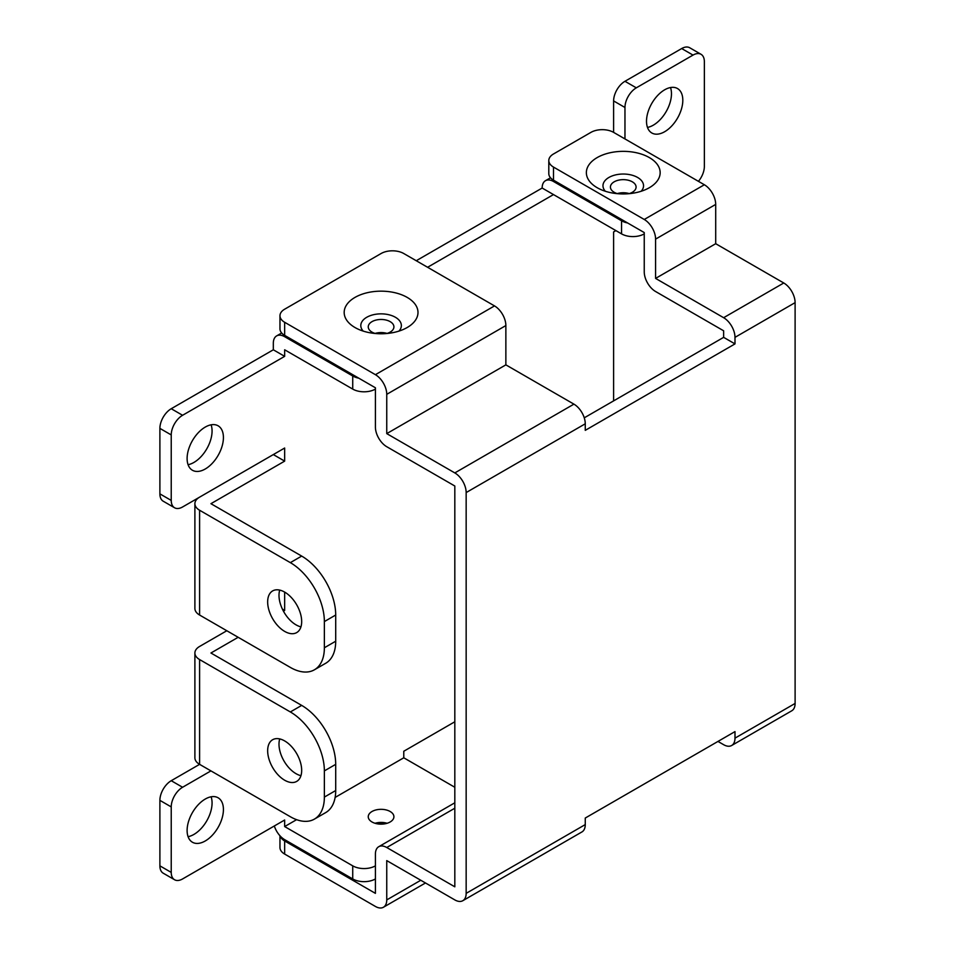 <?xml version="1.0" encoding="UTF-8"?>
<svg xmlns="http://www.w3.org/2000/svg" width="955" height="955" viewBox="0 0 955 955"><rect width="100%" height="100%" fill="white"/><g stroke="black" fill="none" stroke-linecap="round" stroke-linejoin="round"><path stroke-width="1.43" d="M407.176 297.399A36.899 21.297 0 0 0 354.997 297.399A36.899 21.297 0 0 0 354.997 327.529A36.899 21.297 0 0 0 355.952 328.066A36.899 21.297 0 0 0 406.209 328.066A36.899 21.297 0 0 0 407.176 297.399M398.951 331.099A20.282 11.711 0 0 0 395.43 317.287A20.282 11.711 0 0 0 368.988 316.165A20.282 11.711 0 0 0 363.21 331.099M649.352 157.587A36.899 21.297 0 0 0 597.173 157.587A36.899 21.297 0 0 0 597.173 187.705A36.899 21.297 0 0 0 598.128 188.242A36.899 21.297 0 0 0 648.385 188.242A36.899 21.297 0 0 0 649.352 157.587M641.127 191.287A20.282 11.711 0 0 0 637.606 177.463A20.282 11.711 0 0 0 611.164 176.341A20.282 11.711 0 0 0 605.386 191.287M375.387 823.198A36.899 21.297 180 0 1 386.787 823.198M584.257 417.824L723.639 337.354L723.639 330.8L655.584 291.514A16.044 9.264 -120 0 1 644.243 271.865L644.243 232.566L553.494 180.173A16.044 9.264 180 0 1 548.803 173.631L548.803 160.536A16.044 9.264 0 0 1 553.494 153.982L590.93 132.375A16.044 9.264 0 0 1 613.611 132.375L613.611 100.932A16.044 9.264 -60 0 1 624.964 81.294L681.679 48.55A16.044 9.264 -60 0 1 689.701 47.75L701.042 54.304A16.044 9.264 -60 0 1 704.36 61.645L704.36 166.421A16.044 9.264 -60 0 1 698.439 181.343M548.803 160.536A16.044 9.264 0 0 0 553.494 167.077L553.494 180.173M454.819 808.216L386.751 847.515L454.819 886.813L454.819 486.011L386.751 446.713A16.044 9.264 -120 0 1 375.411 427.076L375.411 387.778L284.662 335.384A16.044 9.264 180 0 1 279.97 328.842L279.97 315.735A16.044 9.264 0 0 1 284.662 309.193L381.081 253.529A16.044 9.264 0 0 1 403.774 253.529L494.511 305.91A16.044 9.264 60 0 1 505.864 325.56L505.864 364.858L573.919 404.144A16.044 9.264 60 0 1 585.26 423.793L585.26 430.347L734.992 343.896L734.992 337.354A16.044 9.264 -120 0 0 723.639 317.705L783.769 282.99L715.701 243.704L655.584 278.406L655.584 239.12A16.044 9.264 -120 0 0 644.243 219.471L553.494 167.077M644.243 219.471L704.36 184.757L613.611 132.375M715.701 243.704L715.701 204.406L655.584 239.12M723.639 317.705L655.584 278.406M783.769 282.99A16.044 9.264 60 0 1 795.109 302.64L734.992 337.354M704.36 184.757A16.044 9.264 60 0 1 715.701 204.406M717.969 741.426L723.639 744.697A16.044 9.264 -120 0 0 731.661 745.497A16.044 9.264 -120 0 0 734.992 738.143L734.992 731.602L585.26 818.041L585.26 824.595A16.044 9.264 60 0 1 581.941 831.936L462.829 900.696A16.044 9.264 -120 0 0 466.159 893.355L466.159 492.565A16.044 9.264 -120 0 0 454.819 472.916L386.751 433.618L386.751 394.331A16.044 9.264 -120 0 0 375.411 374.682L284.662 322.289L284.662 335.384M279.97 315.735A16.044 9.264 0 0 0 284.662 322.289M505.864 364.858L386.751 433.618M734.992 738.143L795.109 703.441L795.109 302.64M280.221 836.031A16.044 9.264 0 0 0 284.662 840.961L284.662 854.068L375.411 906.45A16.044 9.264 -120 0 0 383.433 907.25A16.044 9.264 -120 0 0 386.751 899.908L386.751 860.61L454.819 899.908A16.044 9.264 -120 0 0 462.829 900.696M284.662 854.068A16.044 9.264 180 0 1 279.97 847.515L279.97 835.768M284.662 840.961L375.411 893.355L375.411 854.068A16.044 9.264 -120 0 1 378.729 846.715A16.044 9.264 -120 0 1 386.751 847.515M795.109 703.441A16.044 9.264 60 0 1 791.779 710.783L731.661 745.497M723.639 337.354L734.992 343.896M386.787 333.51A12.833 7.413 -0 0 0 393.914 326.873A12.833 7.413 -0 0 0 390.153 321.632A12.833 7.413 -0 0 0 376.175 320.032A12.833 7.413 -0 0 0 368.248 326.873A12.833 7.413 -0 0 0 372.008 332.113A12.833 7.413 -0 0 0 375.387 333.51M387.085 333.426A12.833 7.413 -0 0 0 375.076 333.426M628.963 193.686A12.833 7.413 -0 0 0 636.09 187.049A12.833 7.413 -0 0 0 632.329 181.82A12.833 7.413 -0 0 0 618.351 180.209A12.833 7.413 -0 0 0 610.424 187.049A12.833 7.413 -0 0 0 614.184 192.289A12.833 7.413 -0 0 0 617.563 193.686M629.261 193.602A12.833 7.413 -0 0 0 617.252 193.602M284.662 592.1A24.066 13.895 -120 0 0 272.641 590.918A24.066 13.895 -120 0 0 268.952 610.197A24.066 13.895 -120 0 0 284.662 631.398A24.066 13.895 -120 0 0 296.695 632.592A24.066 13.895 -120 0 0 300.383 613.313A24.066 13.895 -120 0 0 284.662 592.1L284.662 610.448L282.405 609.135M279.731 590.095A24.066 13.895 -120 0 0 296.014 624.845A24.066 13.895 -120 0 0 300.944 626.85M284.662 740.925A24.066 13.895 -120 0 0 272.641 739.731A24.066 13.895 -120 0 0 268.952 759.01A24.066 13.895 -120 0 0 284.662 780.223A24.066 13.895 -120 0 0 296.695 781.405A24.066 13.895 -120 0 0 300.383 762.126A24.066 13.895 -120 0 0 284.662 740.925M300.944 775.675A24.066 13.895 60 0 1 296.014 773.669A24.066 13.895 60 0 1 279.731 738.919M375.076 823.282A12.833 7.413 180 0 1 387.085 823.282M372.008 821.98A12.833 7.413 180 0 1 368.248 816.74A12.833 7.413 180 0 1 376.175 809.888A12.833 7.413 180 0 1 390.153 811.499A12.833 7.413 180 0 1 393.914 816.74A12.833 7.413 180 0 1 385.999 823.58A12.833 7.413 180 0 1 372.008 821.98M205.265 427.076A25.666 14.814 120 0 0 188.493 449.686A25.666 14.814 120 0 0 192.433 470.254A25.666 14.814 120 0 0 205.265 468.989A25.666 14.814 120 0 0 222.038 446.367A25.666 14.814 120 0 0 218.098 425.799A25.666 14.814 120 0 0 205.265 427.076M188.087 464.691A25.666 14.814 120 0 0 193.925 462.435A25.666 14.814 120 0 0 211.103 424.808M664.656 89.806A25.666 14.814 120 0 0 647.896 112.415A25.666 14.814 120 0 0 651.823 132.984A25.666 14.814 120 0 0 664.656 131.718A25.666 14.814 120 0 0 681.428 109.097A25.666 14.814 120 0 0 677.489 88.529A25.666 14.814 120 0 0 664.656 89.806M647.478 127.421A25.666 14.814 120 0 0 653.316 125.165A25.666 14.814 120 0 0 670.505 87.55M205.265 799.049A25.666 14.814 120 0 0 188.493 821.67A25.666 14.814 120 0 0 192.433 842.238A25.666 14.814 120 0 0 205.265 840.961A25.666 14.814 120 0 0 222.038 818.351A25.666 14.814 120 0 0 218.098 797.783A25.666 14.814 120 0 0 205.265 799.049M188.087 836.676A25.666 14.814 120 0 0 193.925 834.419A25.666 14.814 120 0 0 211.103 796.792M416.249 260.727L542.154 188.04L553.494 194.581L427.589 267.281M284.662 356.346L273.321 349.793L171.232 408.728A16.044 9.264 -60 0 0 159.891 428.377L159.891 493.866A16.044 9.264 -60 0 0 163.221 501.208L174.562 507.762A16.044 9.264 -60 0 1 171.232 500.42L171.232 434.931A16.044 9.264 -60 0 1 182.584 415.282L284.662 356.346L284.662 349.793L352.729 389.091A16.044 9.264 180 0 0 375.411 389.091L375.411 387.778M226.813 630.742L199.595 646.463A16.044 9.264 -0 0 0 194.892 653.005L194.892 757.793A16.044 9.264 -0 0 0 199.595 764.346L290.344 816.728A48.12 27.791 -120 0 0 314.398 819.115A48.12 27.791 -120 0 0 324.366 797.091L324.366 770.888A48.12 27.791 -120 0 0 290.344 711.952L199.595 659.559L199.595 764.346L171.232 780.713A16.044 9.264 -60 0 0 159.891 800.362L159.891 865.851A16.044 9.264 -60 0 0 163.221 873.192L174.562 879.746A16.044 9.264 -60 0 1 171.232 872.404L171.232 806.915A16.044 9.264 -60 0 1 182.584 787.266L210.936 770.888M194.892 503.691A16.044 9.264 -0 0 0 199.595 510.245L199.595 615.032A16.044 9.264 -0 0 1 194.892 608.478L194.892 503.691A16.044 9.264 -0 0 1 199.595 497.149L273.321 454.58L284.662 461.122L284.662 448.026L182.584 506.974A16.044 9.264 -60 0 1 174.562 507.762M358.805 378.192A16.044 9.264 180 0 1 352.729 375.983L284.662 336.697A16.044 9.264 60 0 0 276.652 335.897A16.044 9.264 60 0 0 273.321 343.239L273.321 349.793M296.587 819.677L284.662 826.564L284.662 820.011L182.584 878.946A16.044 9.264 -60 0 1 174.562 879.746M615.891 230.609L613.611 231.91L613.611 400.873M624.964 138.917L624.964 107.485A16.044 9.264 -60 0 1 636.305 87.836L693.02 55.092A16.044 9.264 -60 0 1 701.042 54.304M454.819 721.777L403.774 751.251L403.774 757.793L335.133 797.425M199.595 615.032L290.344 667.414A48.12 27.791 -120 0 0 314.398 669.801L325.739 663.248A48.12 27.791 -120 0 0 335.706 641.223L335.706 615.02A48.12 27.791 -120 0 0 301.685 556.085L210.936 503.691L284.662 461.122M314.398 819.115L325.739 812.574A48.12 27.791 -120 0 0 335.706 790.537L335.706 764.346A48.12 27.791 -120 0 0 301.685 705.399L210.936 653.005L238.165 637.295M283.42 611.164L284.662 610.448M314.398 669.801A48.12 27.791 -120 0 0 324.366 647.765L324.366 621.574A48.12 27.791 -120 0 0 290.344 562.638L199.595 510.245M194.892 653.005A16.044 9.264 -0 0 0 199.595 659.559M274.324 825.98A16.044 9.264 -120 0 0 284.662 839.66L352.729 878.946L352.729 865.851L284.662 826.564M375.411 865.851A16.044 9.264 180 0 1 352.729 865.851M375.411 878.946A16.044 9.264 180 0 1 352.729 878.946M403.774 757.793L454.819 787.266M542.154 188.04A16.044 9.264 60 0 1 545.472 180.698A16.044 9.264 60 0 1 553.494 181.486L554.628 180.829M644.243 232.566L644.243 233.88A16.044 9.264 180 0 1 621.562 233.88L553.494 194.581M627.638 222.981A16.044 9.264 180 0 1 621.562 220.784L553.494 181.486M375.411 374.682L494.511 305.91M505.864 325.56L386.751 394.331M454.819 472.916L573.919 404.144M585.26 423.793L466.159 492.565M466.159 893.355L585.26 824.595M386.751 899.908L420.785 880.259M182.584 415.282L171.232 408.728M693.02 55.092L681.679 48.55M636.305 87.836L624.964 81.294M624.964 107.485L613.611 100.932M171.232 434.931L159.891 428.377M171.232 500.42L159.891 493.866M182.584 787.266L171.232 780.713M171.232 806.915L159.891 800.362M171.232 872.404L159.891 865.851M324.366 647.765L335.706 641.223M324.366 621.574L335.706 615.02M290.344 562.638L301.685 556.085M324.366 797.091L335.706 790.537M324.366 770.888L335.706 764.346M290.344 711.952L301.685 705.399M621.562 220.784L621.562 233.88M284.662 336.697L285.808 336.041M352.729 375.983L352.729 389.091M454.819 802.797L378.729 846.715M425.488 882.969L383.433 907.25M545.472 180.698L550.51 177.785M276.652 335.897L281.677 332.997"/></g></svg>
